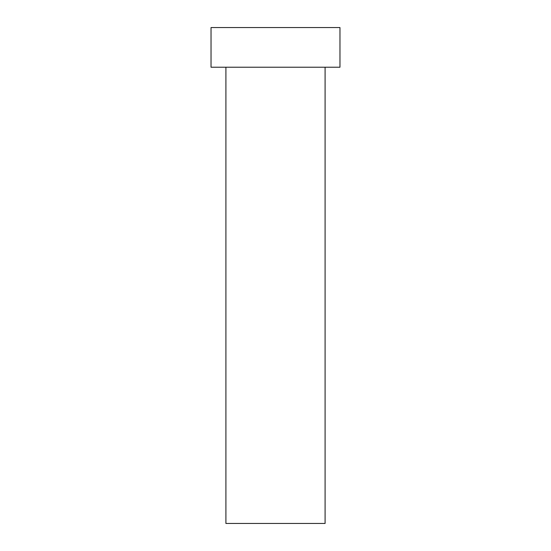 <?xml version="1.0" encoding="UTF-8"?>
<svg xmlns="http://www.w3.org/2000/svg" width="551" height="551" viewBox="0 0 551 551"><rect width="100%" height="100%" fill="white"/><g stroke="black" fill="none" stroke-linecap="round" stroke-linejoin="round"><path stroke-width="0.83" d="M225.91 67.222L225.91 523.45L325.09 523.45L325.09 67.222L325.09 523.45L225.91 523.45L225.91 67.222M211.033 27.55L211.033 67.222L339.967 67.222L339.967 27.55L211.033 27.55L211.033 67.222L339.967 67.222L339.967 27.55L211.033 27.55"/></g></svg>
